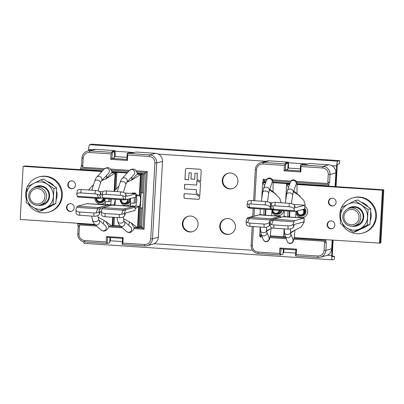 <?xml version="1.0" encoding="UTF-8"?>
<svg xmlns="http://www.w3.org/2000/svg" width="404" height="404" viewBox="0 0 404 404"><rect width="100%" height="100%" fill="white"/><g stroke="black" fill="none" stroke-linecap="round" stroke-linejoin="round"><path stroke-width="0.61" d="M300.243 170.958L300.778 171.968L301.081 166.539L300.581 164.888L300.243 170.958L285.3 169.968L287.825 169.286L288.118 163.974L287.996 163.256L285.174 163.014L288.456 162.13L288.542 168.089L300.359 168.872M287.88 168.266L288.542 168.089M300.778 171.968L284.108 170.862L284.411 165.433L285.638 163.893L287.996 163.256M253.606 200.702L255.328 169.498A7.615 7.474 74.9 0 1 263.221 162.408L285.638 163.893L285.3 169.968L284.108 170.862M335.103 186.582L335.86 172.897A7.615 7.474 -105.1 0 0 328.805 164.812L309.378 163.519L306.096 164.408L302.944 164.251L300.581 164.888L322.998 166.377A7.615 7.474 74.9 0 1 330.048 174.462L329.669 181.371L327.775 183.517L296.329 181.426M301.081 166.539L322.634 167.968A6.09 5.979 74.9 0 1 328.275 174.437L327.775 183.517M254.823 200.783L256.54 169.675A6.09 5.979 74.9 0 1 262.853 163.999L284.411 165.433M296.521 249.137L296.223 254.565L295.556 255.954L295.89 249.879L296.521 249.137L279.851 248.031L279.553 253.459L257.994 252.03A6.09 5.979 74.9 0 1 252.354 245.561L253.399 226.583M253.985 215.988L254.394 208.555M290.991 181.073L272.503 179.846M266.877 179.472L263.186 179.224L263.009 182.457M260.065 235.79L259.999 236.956L262.287 237.108M269.933 237.618L286.148 238.693M293.935 239.213L324.589 241.249L324.089 250.323A6.09 5.979 74.9 0 1 317.776 256L296.223 254.565M324.589 241.249L326.245 243.44L325.861 250.349A7.615 7.474 74.9 0 1 317.973 257.439L295.556 255.954M320.372 257.207L326.18 255.641A7.615 7.474 -105.1 0 0 331.669 248.783L332.144 240.168M328.447 186.138L329.669 181.371M326.245 243.44L325.68 239.739M261.06 235.84L261.893 236.108M265.963 181.684L264.433 181.583L263.999 180.346L263.898 182.229M260.939 235.835L259.999 236.956M264.857 182.164L264.433 181.583L264.403 182.184M270.109 236.653L283.643 237.552A7.615 0.465 3.2 0 0 283.664 237.592L284.143 228.861M294.107 238.244L326.008 240.365M266.377 180.502L263.999 180.346L263.186 179.224M329.083 184.668L296.763 182.522M290.42 182.103L272.862 180.936M283.194 253.263L283.795 251.601L283.931 249.086M288.456 162.13L269.029 160.843A7.615 7.474 -105.1 0 0 266.625 161.08L260.817 162.64M283.421 249.051L282.972 254.323L280.608 254.959L258.191 253.47A7.615 7.474 74.9 0 1 251.142 245.385L252.182 226.503M252.742 216.322L253.177 208.474M279.553 253.459L280.608 254.959L280.947 248.889L279.851 248.031M280.947 248.889L295.89 249.879M328.502 185.835L296.975 183.744M290.001 183.28L273.043 182.154M283.689 236.719L270.246 235.825M380.866 242.935L380.169 243.122L383.098 190.001L383.8 189.814L380.866 242.935M259.686 235.724A7.615 0.465 3.2 0 0 259.706 235.764L260.186 227.033L259.686 235.724M272.569 227.972L266.645 230.548M261.206 234.36L259.706 235.764M280.073 217.241L280.124 216.276L280.659 217.084M269.746 229.184L266.685 231.149M265.802 182.148A6.853 0.414 -176.8 0 0 263.731 182.265L262.746 182.527A7.615 0.465 -176.8 0 0 262.615 182.603L261.716 198.945M264.605 185.577L262.64 182.643A7.615 0.465 -176.8 0 1 262.615 182.603M247.591 206.909L249.768 207.469L248.702 204.096C247.42 204.121 246.869 204.5 247.061 205.237L247.591 206.909A7.918 1.434 93.8 0 0 248.086 207.671L250.298 208.277A8.378 1.515 93.8 0 0 250.354 208.282L271.276 209.676A8.378 1.515 -86.2 0 1 270.69 208.858L270.16 207.186L270.68 203.757A4.57 1.889 -171.4 0 0 265.574 201.495L251.379 200.551A4.57 1.889 -171.4 0 0 247.48 201.833L247.036 204.798M247.021 204.868L247.061 205.237M248.702 204.096A4.57 1.889 8.6 0 1 250.859 203.98L265.059 204.924A4.57 1.889 8.6 0 1 270.16 207.186M270.68 203.757L271.185 205.353M271.685 215.686L272.028 209.489L271.367 209.666A8.378 1.515 -86.2 0 1 271.276 209.676M272.22 202.803L269.599 202.631M281.128 202.763L279.795 198.399L274.346 193.097L269.508 190.001M281.179 202.768L281.113 202.419M276.068 194.329L269.786 189.208M273.074 182.462L289.9 183.578M297.006 184.052L383.8 189.814M379.467 243.314L382.396 190.193L383.098 190.001L297.031 184.285L383.098 190.001L380.169 243.122L294.203 237.648M289.82 183.81L273.094 182.699M265.246 213.418A5.328 0.965 93.8 0 0 265.847 209.312M270.094 223.584L269.493 225.23L269.347 221.983L270.079 219.973A8.378 1.515 -86.2 0 1 270.867 218.771L280.124 216.276L259.201 214.888L260.636 214.539L262.782 215.009L280.27 216.261M270.079 219.973L249.157 218.584L246.93 218.822A7.918 1.434 93.8 0 1 247.677 217.685L259.201 214.888L249.945 217.382A8.378 1.515 93.8 0 0 249.157 218.584L247.677 222.639A4.57 2.373 177.4 0 0 249.803 223.104L249.955 226.356A4.57 2.373 -2.6 0 1 246.248 224.2L246.122 221.417M246.93 218.822L246.117 221.326M269.347 221.983A4.57 2.373 177.4 0 1 264.004 224.048L249.803 223.104M249.955 226.356L264.15 227.295A4.57 2.373 -2.6 0 0 269.493 225.23M246.198 220.837C245.92 221.73 246.415 222.331 247.677 222.639M260.358 208.949L260.045 214.635M264.095 209.196L263.807 214.479L264.448 215.292M265.145 215.226L265.473 209.287M270.69 208.858L249.768 207.469A8.378 1.515 93.8 0 0 250.298 208.277M281.639 210.6A4.57 4.484 74.9 0 1 275.094 213.822M280.886 210.55A3.808 3.737 74.9 0 1 278.199 213.494M270.079 223.245L270.205 226.028A4.57 2.373 -2.6 0 0 273.912 228.179L288.108 229.124A4.57 2.373 -2.6 0 0 293.45 227.058L294.183 225.048A4.57 0.828 93.8 0 1 294.612 224.392L303.874 221.897L304.111 222.24L301.283 226.886L290.602 232.376M285.163 236.189L283.664 237.592M303.874 221.897L304.227 218.084L304.111 222.24M293.789 230.972L290.643 232.982M289.759 183.977A6.853 0.414 -176.8 0 0 287.683 184.093L286.704 184.355A7.615 0.465 -176.8 0 0 286.572 184.431L285.673 200.773M288.557 187.406L286.598 184.471A7.615 0.465 -176.8 0 1 286.572 184.431M271.544 208.737L273.725 209.297L272.66 205.924C271.377 205.944 270.826 206.328 271.018 207.065L271.544 208.737A7.918 1.434 93.8 0 0 272.044 209.499L274.255 210.1A8.378 1.515 93.8 0 0 274.311 210.11L295.233 211.499A8.378 1.515 -86.2 0 1 294.647 210.686L294.117 209.014L294.637 205.586A4.57 1.889 -171.4 0 0 289.532 203.323L275.336 202.379A4.57 1.889 -171.4 0 0 271.438 203.661L270.993 206.626M270.978 206.697L271.018 207.065M272.66 205.924A4.57 1.889 8.6 0 1 274.816 205.808L289.017 206.752A4.57 1.889 8.6 0 1 294.117 209.014M294.637 205.586L295.167 207.257A4.57 0.828 93.8 0 0 295.486 207.701A4.57 0.828 93.8 0 0 295.536 207.696L304.793 205.202L293.556 204.454M305.071 204.207L304.586 208.994L295.324 211.489A8.378 1.515 -86.2 0 1 295.233 211.499M304.586 208.994L305.086 204.439L303.818 200.344L298.41 194.996L293.466 191.824M300.167 196.263L293.743 191.026M382.396 190.193L297.051 184.522M327.139 224.604A3.924 3.848 -105.1 0 0 332.007 228.649A3.924 3.848 -105.1 0 0 334.835 225.114A3.924 3.848 -105.1 0 0 329.967 221.074A3.924 3.848 -105.1 0 0 327.139 224.604M328.396 201.838A3.924 3.848 -105.1 0 0 333.265 205.878A3.924 3.848 -105.1 0 0 336.093 202.348A3.924 3.848 -105.1 0 0 331.224 198.308A3.924 3.848 -105.1 0 0 328.396 201.838M289.203 215.241A5.328 0.965 93.8 0 0 289.804 211.141M293.45 227.058L293.304 223.811L294.036 221.796A8.378 1.515 -86.2 0 1 294.824 220.599L304.081 218.104L283.159 216.716L284.583 216.362L286.764 216.837L304.227 218.084M294.036 221.796L273.114 220.407L270.887 220.65A7.918 1.434 93.8 0 1 271.634 219.513L283.159 216.716L273.902 219.21A8.378 1.515 93.8 0 0 273.114 220.407L271.634 224.467A4.57 2.373 177.4 0 0 273.761 224.932L273.912 228.179M270.887 220.65L270.074 223.149M293.304 223.811A4.57 2.373 177.4 0 1 287.961 225.876L273.761 224.932M270.155 222.66C269.877 223.558 270.372 224.159 271.634 224.467M284.315 210.777L284.002 216.458M288.052 211.024L287.764 216.297L288.406 217.11M289.102 217.054L289.431 211.115M294.647 210.686L273.725 209.297A8.378 1.515 93.8 0 0 274.255 210.1M332.214 228.583A3.924 3.848 74.9 0 1 327.558 224.493A3.924 3.848 74.9 0 1 330.179 221.023M333.472 205.818A3.924 3.848 74.9 0 1 328.816 201.727A3.924 3.848 74.9 0 1 331.437 198.258M304.742 208.924A4.57 4.484 74.9 0 1 302.354 216.054A4.57 4.484 74.9 0 1 296.698 211.12M303.975 209.161A3.808 3.737 74.9 0 1 302.157 215.322M303.47 209.297A3.808 3.737 74.9 0 1 300.45 215.574A3.808 3.737 74.9 0 1 296.98 211.045M297.692 210.853A3.146 3.091 -105.1 0 0 301.48 214.817A3.146 3.091 -105.1 0 0 302.758 209.489M279.73 210.469A3.808 3.737 74.9 0 1 275.791 213.938A3.808 3.737 74.9 0 1 272.296 209.565M272.927 209.742A3.146 3.091 -105.1 0 0 276.821 213.181A3.146 3.091 -105.1 0 0 279.083 210.428M357.828 221.422A7.696 7.555 74.9 0 1 347.359 223.543A7.696 7.555 74.9 0 1 345.173 212.883A7.696 7.555 74.9 0 1 355.641 210.762A7.696 7.555 74.9 0 1 357.828 221.422M359.282 222.149A9.135 8.969 74.9 0 1 344.506 222.387A9.135 8.969 74.9 0 1 349.389 208.257A9.135 8.969 74.9 0 1 359.282 222.149M347.359 223.543A7.696 7.555 -105.1 0 0 358.969 218.418A7.696 7.555 -105.1 0 0 349.5 209.721A7.696 7.555 -105.1 0 0 347.359 223.543M352.904 208.04L353.995 207.308M358.601 224.412L357.293 224.326M362.509 233.113L363.267 232.911A18.276 17.938 -105.1 0 0 376.376 213.504A18.276 17.938 -105.1 0 0 359.52 197.051A18.276 17.938 -105.1 0 0 353.763 197.617L353.005 197.824A18.276 17.938 74.9 0 1 358.762 197.253A18.276 17.938 74.9 0 1 375.619 213.706A18.276 17.938 74.9 0 1 362.509 233.113A18.276 17.938 74.9 0 1 356.752 233.679A18.276 17.938 74.9 0 1 342.547 225.033M340.38 219.922A18.276 17.938 74.9 0 1 341.077 208.545M341.547 207.454A18.276 17.938 74.9 0 1 353.005 197.824M362.004 228.497A13.706 13.453 -105.1 0 0 365.539 226.715M370.231 220.751A13.706 13.453 -105.1 0 0 370.715 211.842M368.094 206.792A13.706 13.453 -105.1 0 0 361.59 202.379M353.298 232.209L356.045 231.467L369.928 224.472L370.503 216.549L370.796 208.701L357.782 199.924L355.04 200.662L368.054 209.444L367.18 225.215L353.298 232.209L340.284 223.427L341.153 207.656L355.04 200.662M370.796 208.701L368.054 209.444M369.928 224.472L367.18 225.215M340.577 215.579A13.706 13.453 74.9 0 1 347.955 204.197A13.706 13.453 74.9 0 1 361.403 205.091A13.706 13.453 74.9 0 1 367.473 217.367A13.706 13.453 74.9 0 1 360.095 228.75A13.706 13.453 74.9 0 1 346.647 227.856A13.706 13.453 74.9 0 1 340.577 215.579M352.344 226.195A9.898 9.716 -105.1 0 0 358.333 207.651A9.898 9.716 -105.1 0 0 347.687 208.913M354.141 225.907L356.545 225.26A9.135 8.969 -105.1 0 0 363.13 217.029A9.135 8.969 -105.1 0 0 351.788 207.611L349.389 208.257M107.59 237.375L106.494 236.517L106.196 241.946L107.252 243.445L107.59 237.375L122.533 238.365L123.164 237.623L122.867 243.051L122.2 244.44L122.533 238.365M106.494 236.517L123.164 237.623M110.07 237.542L109.615 242.809L107.252 243.445L84.835 241.956A7.615 7.474 74.9 0 1 77.785 233.871L78.164 226.962L79.497 224.967L96.682 226.109M106.196 241.946L84.638 240.516A6.09 5.979 74.9 0 1 78.997 234.047L79.497 224.967M110.575 237.572L110.438 240.087L109.838 241.749M149.278 156.454L149.642 154.863L127.225 153.374L127.725 155.025L149.278 156.454A6.09 5.979 74.9 0 1 154.919 162.923L150.732 238.809A6.09 5.979 74.9 0 1 144.42 244.486L122.867 243.051M147.016 245.693L152.823 244.127A7.615 7.474 -105.1 0 0 158.312 237.269L162.504 161.383A7.615 7.474 -105.1 0 0 155.449 153.298L149.642 154.863A7.615 7.474 74.9 0 1 156.696 162.948L152.505 238.835A7.615 7.474 74.9 0 1 144.617 245.925L122.2 244.44M127.725 155.025L127.422 160.454L110.752 159.348L111.055 153.919L112.282 152.384L114.645 151.742L114.468 157.772L111.943 158.454L112.282 152.384L89.865 150.894L89.496 152.485L111.055 153.919M108.727 226.912L122.331 227.816M133.992 228.588L144.087 229.26L147.273 171.528L136.148 170.786M123.372 192.38L125.836 184.471A3.045 1.939 -162.7 0 0 122.468 181.517A3.045 1.939 -162.7 0 0 120.018 182.664C120.639 180.729 121.336 179.361 122.114 178.553A3.045 2.783 42.4 0 1 124.316 177.709A3.045 2.783 42.4 0 1 127.008 179.593A3.045 2.783 42.4 0 1 126.619 182.659L134.098 174.462A3.045 2.783 -137.6 0 0 134.492 171.397A3.045 2.783 -137.6 0 0 131.8 169.513A3.045 2.783 -137.6 0 0 129.603 170.357L110.605 169.089M104.459 168.685L82.684 167.236L83.184 158.161A6.09 5.979 74.9 0 1 89.496 152.485M155.449 153.298L136.022 152.01L132.739 152.894L129.588 152.737L127.225 153.374L126.891 159.444L111.943 158.454L110.752 159.348M82.684 167.236L81.593 164.893L81.972 157.984A7.615 7.474 74.9 0 1 89.865 150.894L95.672 149.328A7.615 7.474 -105.1 0 0 93.273 149.566L87.461 151.131M77.603 223.266L78.164 226.962M81.593 164.893L80.371 169.66M141.168 192.738L143.455 192.844L142.617 208.025L141.461 207.994L140.456 226.205L143.011 228.209L146.081 172.513L136.759 171.897M142.294 192.814L143.299 174.604L142.178 174.528M143.43 192.844L144.491 173.614L143.299 174.604M147.273 171.528L144.491 173.614L137.208 173.129M127.649 172.498L111.772 171.442M102.49 170.826L80.421 169.362M139.274 227.104L141.531 227.255L142.592 208.025M128.684 171.357L111.287 170.205M103.53 169.69L81.002 168.19M134.35 227.634L143.011 228.209L144.087 229.26M77.927 223.887L95.475 225.053M109.07 225.957L109.701 225.998M112.443 226.179L121.124 226.755M114.645 151.742L111.817 151.5L115.1 150.616L115.185 156.575L114.524 156.752M126.891 159.444L127.422 160.454M127.002 157.363L115.185 156.575M115.1 150.616L95.672 149.328M139.329 226.129L140.456 226.205M140.334 207.919L141.461 207.994M140.334 207.873L142.617 208.025M103.545 198.536A3.808 3.737 74.9 0 1 99.596 202.232A3.808 3.737 74.9 0 1 96.066 198.273M96.713 198.314A3.146 3.091 -105.1 0 0 100.626 201.48A3.146 3.091 -105.1 0 0 102.879 198.122M128.093 199.182A3.808 3.737 74.9 0 1 124.255 203.874A3.808 3.737 74.9 0 1 120.74 199.677M121.387 199.717A3.146 3.091 -105.1 0 0 125.28 203.116A3.146 3.091 -105.1 0 0 127.467 199.354M130.941 180.462L137.052 174.24L138.395 173.907L137.36 173.71M102.227 171.114L24.533 165.953L102.025 171.336L23.134 166.332L101.823 171.559M115.948 188.845L116.837 172.665A6.853 0.414 -176.8 0 0 111.933 171.998L127.184 173.008M111.868 171.756L127.386 172.786M137.294 173.442A6.853 0.414 -176.8 0 1 142.198 174.114A6.853 0.414 -176.8 0 1 142.082 174.185L141.097 174.447A7.615 0.465 -176.8 0 1 140.481 174.528L137.052 174.24M113.857 191.42L118.943 186.113M127.199 182.022L131.391 180.255L140.481 174.528L139.309 195.778A7.615 0.465 3.2 0 0 139.749 195.733L139.749 195.733M124.785 193.011L133.785 193.607L134.744 193.602L132.037 193.011L135.305 193.046L135.774 193.743M136.007 194.087L136.345 194.587L139.309 195.778L135.542 195.486M135.668 193.733L135.305 193.046M135.911 194.89L136.345 194.587M135.209 208.57L138.724 206.404A7.615 0.465 -176.8 0 0 139.163 206.358L139.345 206.267A5.328 0.965 93.8 0 0 140.476 200.783A5.328 0.965 93.8 0 0 139.925 195.753L141.097 174.447M142.198 174.114L139.269 227.235A6.853 0.414 3.2 0 1 139.148 227.306L138.168 227.568A7.615 0.465 3.2 0 1 137.547 227.649L134.123 227.361M133.633 206.444L135.608 206.02A5.328 0.965 -86.2 0 0 136.729 200.692A5.328 0.965 -86.2 0 0 136.239 195.541M121.548 214.261L123.023 210.206A8.378 1.515 -86.2 0 1 123.811 209.004L133.073 206.51L133.461 206.267L132.775 205.606L131.704 206.262L112.312 205.106L102.889 207.616A8.378 1.515 93.8 0 0 102.101 208.817L101.369 210.827A4.57 2.373 177.4 0 0 101.288 211.332A4.57 2.373 177.4 0 0 104.995 213.489L119.19 214.433A4.57 2.373 177.4 0 0 121.548 214.261C123.175 214.145 124.174 213.645 124.553 212.757L125.285 210.742A7.918 1.434 -86.2 0 1 126.028 209.61L135.29 207.116L133.073 206.51L112.15 205.121M101.288 211.332L101.439 214.585A4.57 2.373 -2.6 0 0 105.141 216.736L119.342 217.68A4.57 2.373 -2.6 0 0 124.684 215.615L125.417 213.6A4.57 0.828 93.8 0 1 125.846 212.948L135.103 210.454L135.29 207.116M123.462 218.589L131.714 223.276L137.395 227.649M130.982 222.761L134.078 227.361M113.928 225.442L120.094 225.851M135.84 197.096L126.583 199.591A7.918 1.434 -86.2 0 1 126.548 199.596A7.918 1.434 -86.2 0 1 125.942 198.829L125.412 197.157C125.124 196.415 124.18 195.935 122.569 195.718A4.57 1.889 8.6 0 0 120.246 195.309L120.766 191.88A4.57 1.889 -171.4 0 1 125.866 194.142L126.396 195.814A4.57 0.828 93.8 0 0 126.715 196.258A4.57 0.828 93.8 0 0 126.765 196.253L136.027 193.758L135.84 197.096M133.785 193.607L136.027 193.758M124.316 199.899A8.378 1.515 -86.2 0 1 124.275 199.904A8.378 1.515 -86.2 0 1 124.22 199.909A8.378 1.515 -86.2 0 1 123.639 199.091L122.569 195.718M102.151 195.647L102.672 192.218A4.57 1.889 -171.4 0 1 106.565 190.935L106.05 194.364A4.57 1.889 8.6 0 0 102.151 195.647A4.57 1.889 8.6 0 0 102.187 196.031L102.717 197.702A8.378 1.515 93.8 0 0 103.298 198.516L124.22 199.909M106.565 190.935L120.766 191.88M106.05 194.364L120.246 195.309M130.593 198.51L130.346 203L134.083 203.247L134.401 197.485M135.8 197.107L135.481 202.869L134.083 203.247M130.022 198.662A4.57 4.484 74.9 0 1 123.553 203.757M129.3 198.859A3.808 3.737 74.9 0 1 126.659 203.429M105.5 179.053L111.696 172.791L113.039 172.458L112.004 172.261M116.837 172.665A6.853 0.414 -176.8 0 1 116.721 172.735L115.741 172.998A7.615 0.465 -176.8 0 1 115.12 173.079L111.696 172.791M88.496 189.971L93.587 184.663M101.838 180.573L105.944 178.846L115.12 173.079L114.125 191.112M102.868 191.789L99.429 191.562M112.63 205.126L113.362 204.954A7.615 0.465 -176.8 0 0 113.802 204.909L113.984 204.818A5.328 0.965 93.8 0 0 115.115 199.303M114.372 217.352L113.908 225.786A6.853 0.414 3.2 0 1 113.792 225.856L112.807 226.119A7.615 0.465 3.2 0 1 112.191 226.2L108.762 225.912M108.287 204.99L110.247 204.57A5.328 0.965 -86.2 0 0 111.378 199.056M96.187 212.817L97.662 208.757A8.378 1.515 -86.2 0 1 98.455 207.555L107.711 205.06L108.105 204.808L107.429 204.146L106.333 204.813L86.951 203.656L77.533 206.166A8.378 1.515 93.8 0 0 76.74 207.368L76.008 209.378A4.57 2.373 177.4 0 0 75.932 209.883A4.57 2.373 177.4 0 0 79.633 212.039L93.829 212.984A4.57 2.373 177.4 0 0 96.187 212.817C97.813 212.701 98.813 212.196 99.192 211.307L99.924 209.292A7.918 1.434 -86.2 0 1 100.672 208.161L109.928 205.666L107.711 205.06L86.789 203.672M75.932 209.883L76.078 213.135A4.57 2.373 -2.6 0 0 79.78 215.287L93.98 216.231A4.57 2.373 -2.6 0 0 99.323 214.165L100.056 212.156A4.57 0.828 93.8 0 1 100.485 211.499L101.288 211.282M98.101 217.14L106.308 221.791L112.039 226.2M105.575 221.281L108.716 225.912M23.134 166.332L20.2 219.453L94.733 224.402M75.457 185.037A3.924 3.848 -105.1 0 0 70.589 180.997A3.924 3.848 -105.1 0 0 67.761 184.527A3.924 3.848 -105.1 0 0 72.629 188.572A3.924 3.848 -105.1 0 0 75.457 185.037M74.205 207.808A3.924 3.848 -105.1 0 0 69.337 203.762A3.924 3.848 -105.1 0 0 66.508 207.292A3.924 3.848 -105.1 0 0 71.377 211.337A3.924 3.848 -105.1 0 0 74.205 207.808M102.727 197.738L101.222 198.142A7.918 1.434 -86.2 0 1 101.187 198.152A7.918 1.434 -86.2 0 1 100.581 197.379L100.051 195.708C99.768 194.965 98.818 194.486 97.213 194.268A4.57 1.889 8.6 0 0 94.884 193.859L95.405 190.43A4.57 1.889 -171.4 0 1 100.51 192.693L101.035 194.364A4.57 0.828 93.8 0 0 101.353 194.809A4.57 0.828 93.8 0 0 101.404 194.804L102.318 194.556M98.955 198.45A8.378 1.515 -86.2 0 1 98.919 198.455A8.378 1.515 -86.2 0 1 98.859 198.46A8.378 1.515 -86.2 0 1 98.278 197.642L97.213 194.268M76.79 194.198L77.31 190.769A4.57 1.889 -171.4 0 1 81.204 189.486L80.689 192.915A4.57 1.889 8.6 0 0 76.79 194.198A4.57 1.889 8.6 0 0 76.826 194.582L77.356 196.253A8.378 1.515 93.8 0 0 77.937 197.071L98.859 198.46M81.204 189.486L95.405 190.43M80.689 192.915L94.884 193.859M105.146 198.642L104.984 201.551L108.721 201.798L108.883 198.889M110.257 198.98L110.125 201.419L108.721 201.798M72.841 188.506A3.924 3.848 74.9 0 1 68.185 184.416A3.924 3.848 74.9 0 1 70.801 180.947M71.584 211.272A3.924 3.848 74.9 0 1 66.928 207.181A3.924 3.848 74.9 0 1 69.549 203.712M104.793 198.617A4.57 4.484 74.9 0 1 101.5 202.712A4.57 4.484 74.9 0 1 95.819 198.258M104.045 198.566A3.808 3.737 74.9 0 1 101.303 201.98M43.693 200.561A7.696 7.555 74.9 0 1 33.224 202.682A7.696 7.555 74.9 0 1 31.037 192.021A7.696 7.555 74.9 0 1 41.511 189.9A7.696 7.555 74.9 0 1 43.693 200.561M45.147 201.288A9.135 8.969 74.9 0 1 30.376 201.52A9.135 8.969 74.9 0 1 35.254 187.395A9.135 8.969 74.9 0 1 45.147 201.288M33.224 202.682A7.696 7.555 -105.1 0 0 44.839 197.551A7.696 7.555 -105.1 0 0 35.365 188.86A7.696 7.555 -105.1 0 0 33.224 202.682M38.769 187.178L39.86 186.446M44.47 203.55L43.157 203.464M48.379 212.252L49.136 212.044A18.276 17.938 -105.1 0 0 62.241 192.637A18.276 17.938 -105.1 0 0 45.384 176.189A18.276 17.938 -105.1 0 0 39.627 176.755L38.87 176.957A18.276 17.938 74.9 0 1 44.627 176.391A18.276 17.938 74.9 0 1 61.484 192.844A18.276 17.938 74.9 0 1 48.379 212.252A18.276 17.938 74.9 0 1 42.617 212.817A18.276 17.938 74.9 0 1 28.416 204.172M26.25 199.061A18.276 17.938 74.9 0 1 26.942 187.678M27.416 186.587A18.276 17.938 74.9 0 1 38.87 176.957M47.869 207.636A13.706 13.453 -105.1 0 0 51.409 205.848M56.1 199.889A13.706 13.453 -105.1 0 0 56.58 190.976M53.964 185.926A13.706 13.453 -105.1 0 0 47.455 181.517M39.163 211.343L41.91 210.605L55.797 203.611L56.373 195.688L56.666 187.84L43.652 179.058L40.905 179.8L53.919 188.577L53.05 204.353L39.163 211.343L26.149 202.566L27.018 186.789L40.905 179.8M56.666 187.84L53.919 188.577M55.797 203.611L53.05 204.353M26.442 194.718A13.706 13.453 74.9 0 1 33.82 183.335A13.706 13.453 74.9 0 1 47.268 184.224A13.706 13.453 74.9 0 1 53.343 196.501A13.706 13.453 74.9 0 1 45.965 207.888A13.706 13.453 74.9 0 1 32.512 206.994A13.706 13.453 74.9 0 1 26.442 194.718M38.208 205.328A9.898 9.716 -105.1 0 0 44.198 186.784A9.898 9.716 -105.1 0 0 33.552 188.052M40.011 205.04L42.41 204.394A9.135 8.969 -105.1 0 0 49 196.167A9.135 8.969 -105.1 0 0 37.658 186.749L35.254 187.395M336.067 186.643L337.219 165.802A1.525 0.278 93.8 0 1 337.582 164.211L339.547 163.681L339.714 160.646L337.749 161.176A4.57 0.828 -86.2 0 0 336.658 165.953L335.517 186.608M332.558 240.198L331.714 255.5A4.57 0.828 -86.2 0 0 332.255 259.833L84.173 243.354A4.57 0.828 93.8 0 0 84.224 243.349M332.255 259.833A4.57 0.828 -86.2 0 0 332.305 259.828L334.27 259.297L334.436 256.262L332.472 256.793A1.525 0.278 93.8 0 0 332.472 256.793A1.525 0.278 93.8 0 1 332.275 255.348L333.108 240.234M339.714 160.646L91.632 144.167L89.673 144.698A4.57 0.828 93.8 0 0 88.577 149.475L88.501 150.849M227.129 234.461A7.994 7.848 -105.1 0 0 235.386 225.725A7.994 7.848 -105.1 0 0 225.493 218.776A7.994 7.848 -105.1 0 0 227.129 234.461M229.644 188.931A7.994 7.848 -105.1 0 0 237.895 180.194A7.994 7.848 -105.1 0 0 228.002 173.245A7.994 7.848 -105.1 0 0 229.644 188.931M189.769 231.982A7.994 7.848 -105.1 0 0 198.021 223.245A7.994 7.848 -105.1 0 0 188.128 216.297A7.994 7.848 -105.1 0 0 189.769 231.982M198.273 199.288L198.223 199.303A1.414 1.389 -105.1 0 0 199.687 197.985L199.753 196.869L196.172 194.45L184.148 193.652L183.972 196.94A1.414 1.389 -105.1 0 0 185.279 198.44L198.273 199.288A1.414 1.389 -105.1 0 0 198.692 199.253M198.223 199.303L185.279 198.44M200.53 182.78L196.95 180.366L196.687 185.062L184.668 184.264L184.411 188.961L196.43 189.759L196.238 193.223L199.818 195.637L200.53 182.78M200.596 181.553L201.192 170.751A1.414 1.389 -105.1 0 0 199.884 169.251L186.936 168.392A1.414 1.389 -105.1 0 0 185.471 169.705L184.976 179.553L188.628 179.795L189.016 172.771L191.329 172.922L190.991 179.028L194.688 179.275L195.026 173.17L197.339 173.321L197.016 179.139L200.596 181.553M188.628 179.815L184.926 179.568L185.471 169.705M83.658 241.784A4.57 0.828 93.8 0 0 84.173 243.354M332.27 256.121L334.436 256.262M229.927 234.133A7.994 7.848 74.9 0 1 220.332 227.26A7.994 7.848 74.9 0 1 225.77 218.705M232.441 188.602A7.994 7.848 74.9 0 1 222.846 181.729A7.994 7.848 74.9 0 1 228.285 173.175M192.567 231.654A7.994 7.848 74.9 0 1 182.972 224.781A7.994 7.848 74.9 0 1 188.41 216.226M196.238 193.223L199.818 195.592M196.43 189.759L196.288 193.208M184.411 188.961L196.48 189.744M196.687 185.062L196.995 180.396M197.016 179.139L200.596 181.507M197.339 173.321L197.066 179.124M195.026 173.17L197.384 173.311M190.991 179.028L194.688 179.255M191.329 172.922L191.036 179.012M189.016 172.771L191.375 172.912M184.199 193.657L184.017 196.93A1.414 1.389 -105.1 0 0 185.325 198.43M184.714 184.264L184.456 188.946M186.517 168.428A1.414 1.389 -105.1 0 0 185.522 169.695M322.634 167.968L322.998 166.377L328.805 164.812M269.029 160.843L263.221 162.408L262.853 163.999M317.973 257.439L317.776 256M324.089 250.323L325.861 250.349L331.669 248.783M335.86 172.897L330.048 174.462L328.275 174.437M256.54 169.675L255.328 169.498M251.142 245.385L252.354 245.561M257.994 252.03L258.191 253.47M259.777 235.769L261.802 235.87M261.752 198.677L262.64 182.643L265.579 182.79M251.379 200.551L250.859 203.98M265.059 204.924L265.574 201.495M271.942 211.009A6.09 5.979 -105.1 0 0 283.674 210.731M247.677 217.685L249.945 217.382L270.867 218.771M264.15 227.295L264.004 224.048M265.13 215.458L263.807 214.479M278.396 214.226L278.674 214.15A4.57 4.484 -105.1 0 0 281.901 210.615M283.734 237.592L285.759 237.698L283.694 237.602M285.709 200.505L286.598 184.471L289.537 184.618M275.336 202.379L274.816 205.808M289.017 206.752L289.532 203.323M295.9 212.837A6.09 5.979 -105.1 0 0 307.702 211.913A6.09 5.979 74.9 0 0 307.702 211.888A6.09 5.979 -105.1 0 0 305.303 206.651M271.634 219.513L273.902 219.21L294.824 220.599M288.108 229.124L287.961 225.876M289.092 217.266L287.764 216.297M302.354 216.054L302.631 215.978A4.57 4.484 -105.1 0 0 304.924 208.716M272.998 191.839L273.033 191.223L272.296 191.304M270.963 228.674L270.321 235.29L269.438 239.405L267.918 241.309L266.105 241.754C264.696 241.552 263.751 240.834 263.267 239.597A3.045 2.969 -21.5 0 0 265.862 241.461A3.045 2.969 -21.5 0 0 268.938 237.37L266.776 231.876M266.781 231.891A3.045 2.969 158.5 0 1 263.666 235.87A3.045 2.969 158.5 0 1 261.07 234.012L263.267 239.597M260.388 227.048L260.545 230.548A3.045 2.272 -2.6 0 0 263.256 232.674A3.045 2.272 -2.6 0 0 266.63 230.27L266.741 231.78M266.367 180.527L263.398 189.027A3.045 2.873 19.3 0 1 266.357 187.143A3.045 2.873 19.3 0 1 269.145 191.036L272.124 182.527A3.045 2.873 -160.7 0 0 269.327 178.649A3.045 2.873 -160.7 0 0 266.367 180.527C266.736 178.962 267.877 178.108 269.781 177.967C272.084 178.457 273.185 179.962 273.074 182.472L273.033 191.223M269.145 191.036L268.665 193.486A3.045 2.01 -171.7 0 0 265.559 191.016A3.045 2.01 -171.7 0 0 262.635 192.607L263.398 189.027M296.96 193.652L296.99 193.051L296.268 193.132M287.224 241.425A3.045 2.969 -21.5 0 0 289.82 243.289A3.045 2.969 -21.5 0 0 292.895 239.198L290.734 233.704A3.045 2.969 158.5 0 1 287.623 237.698A3.045 2.969 158.5 0 1 285.027 235.835L287.224 241.425C287.709 242.663 288.653 243.38 290.062 243.577L291.875 243.132L293.395 241.228L294.279 237.118L294.92 230.502M284.345 228.876L284.502 232.376A3.045 2.272 -2.6 0 0 287.214 234.502A3.045 2.272 -2.6 0 0 290.587 232.098L290.698 233.608M296.082 184.355L296.076 184.37A3.045 2.873 -160.7 0 0 293.284 180.472A3.045 2.873 -160.7 0 0 290.325 182.356C290.693 180.79 291.834 179.937 293.738 179.79C296.041 180.285 297.142 181.79 297.031 184.3L296.99 193.051M290.325 182.356L287.355 190.855A3.045 2.873 19.3 0 1 290.314 188.971A3.045 2.873 19.3 0 1 293.102 192.865L296.076 184.37M293.102 192.865L292.622 195.314A3.045 2.01 -171.7 0 0 289.517 192.844A3.045 2.01 -171.7 0 0 286.593 194.435L287.355 190.855M84.638 240.516L84.835 241.956M144.617 245.925L144.42 244.486M83.184 158.161L81.972 157.984M77.785 233.871L78.997 234.047M150.732 238.809L152.505 238.835L158.312 237.269M162.504 161.383L156.696 162.948L154.919 162.923M139.345 206.267L138.168 227.568M139.148 227.306L142.082 174.185M135.295 206.116L138.724 206.404L137.547 227.649M139.163 206.358L135.385 206.106M102.889 207.616L123.811 209.004L126.028 209.61M124.684 215.615L124.553 212.757M125.285 210.742L123.023 210.206L102.101 208.817M119.342 217.68L119.19 214.433M104.995 213.489L105.141 216.736M120.246 199.642A6.09 5.979 -105.1 0 0 130.649 203.747M125.412 197.157L125.866 194.142M102.717 197.702L123.639 199.091L125.942 198.829M126.861 204.161L127.139 204.086A4.57 4.484 -105.1 0 0 130.431 199.995A4.57 4.484 -105.1 0 0 130.436 199.975A4.57 4.484 -105.1 0 0 130.3 198.591M114.787 190.294L115.741 172.998M113.984 204.818L113.963 205.212M113.297 217.276L112.807 226.119M113.792 225.856L114.261 217.342M114.923 205.277L115.256 199.313M115.822 188.986L116.721 172.735M109.933 204.666L113.352 205.171M112.686 217.236L112.191 226.2M113.802 204.909L110.029 204.656M77.533 206.166L98.455 207.555L100.672 208.161M99.323 214.165L99.192 211.307M99.924 209.292L97.662 208.757L76.74 207.368M93.98 216.231L93.829 212.984M79.633 212.039L79.78 215.287M94.884 198.192A6.09 5.979 -105.1 0 0 105.287 202.298M100.051 195.708L100.51 192.693M77.356 196.253L98.278 197.642L100.581 197.379M101.5 202.712L101.778 202.641A4.57 4.484 -105.1 0 0 105.065 198.637M98.01 190.93L100.475 183.022A3.045 1.939 -162.7 0 0 97.106 180.068A3.045 1.939 -162.7 0 0 94.657 181.214C95.278 179.28 95.975 177.912 96.758 177.103A3.045 2.783 42.4 0 1 98.955 176.26A3.045 2.783 42.4 0 1 101.646 178.144A3.045 2.783 42.4 0 1 101.258 181.209L108.742 173.013A3.045 2.783 -137.6 0 0 109.13 169.948A3.045 2.783 -137.6 0 0 106.439 168.064A3.045 2.783 -137.6 0 0 104.242 168.907L107.651 167.433L109.898 168.357L111.661 171.109L112.11 172.725M109.075 225.942L108.166 228.134L106.025 230.608L103.671 231.199L101.338 230.199A3.045 2.879 -48.7 0 0 106.02 229.018A3.045 2.879 -48.7 0 0 105.358 225.624L98.803 219.872M98.818 219.892A3.045 2.879 131.3 0 1 96.268 224.988A3.045 2.879 131.3 0 1 94.632 224.311L101.338 230.199M94.632 224.311C93.172 222.387 92.476 221.003 92.536 220.15A3.045 2.202 -12.7 0 0 94.809 221.72A3.045 2.202 -12.7 0 0 98.475 218.817L98.647 219.736M134.431 227.391L133.527 229.583L131.386 232.058L129.033 232.648L126.699 231.649A3.045 2.879 -48.7 0 0 131.381 230.467A3.045 2.879 -48.7 0 0 130.719 227.073L124.164 221.321M124.174 221.341A3.045 2.879 131.3 0 1 121.624 226.437A3.045 2.879 131.3 0 1 119.988 225.76L126.699 231.649M119.988 225.76C118.534 223.836 117.832 222.447 117.892 221.599A3.045 2.202 -12.7 0 0 120.17 223.17A3.045 2.202 -12.7 0 0 123.836 220.261L124.008 221.18M110.277 240.794L122.356 241.597M154 243.698L252.52 250.243M283.633 252.308L295.713 253.111M327.356 255.212L331.714 255.5M336.658 165.953L331.724 165.625M307.53 164.019L288.542 162.756M265.958 161.257L158.368 154.111M134.173 152.505L115.185 151.242M92.602 149.743L88.577 149.475M89.673 144.698L337.749 161.176M259.737 235.774L261.802 235.875M281.128 202.616L281.144 202.894M284.123 228.861L283.643 237.552M265.605 215.261L265.933 209.317M260.545 230.548L261.07 234.012M266.489 227.134L266.63 230.27M268.665 193.486L267.458 201.788M262.635 192.607L261.383 201.217M295.642 217.509L295.986 211.312M289.562 217.089L289.89 211.146M284.502 232.376L285.027 235.835M290.446 228.962L290.587 232.098M292.622 195.314L291.415 203.616M286.593 194.435L285.34 203.045M133.961 206.752L133.461 206.257L133.477 206.621M133.062 205.697L133.249 205.989M133.977 206.762L133.118 206.419M126.548 199.596L124.275 199.904M108.105 204.808L108.12 205.171M107.691 204.187L107.964 204.611M108.105 204.788L108.61 205.288M115.039 205.282L115.367 199.318M101.187 198.152L98.919 198.455M105.328 201.571L105.151 204.783M106.403 175.578L106.55 178.406M96.758 177.103L104.242 168.907M100.475 183.022L101.252 181.214M91.859 190.193L94.657 181.214M103.348 223.856L104.126 220.362M92.536 220.15L91.617 216.074M98.475 218.817L97.753 215.6M130.689 203.02L130.512 206.237M122.114 178.553L129.603 170.357L133.012 168.882L135.254 169.806L137.022 172.559L137.471 174.169M131.76 177.023L131.906 179.866M125.836 184.471L126.614 182.664M117.221 191.642L120.018 182.664M128.704 225.306L129.487 221.811M117.892 221.599L116.978 217.524M123.836 220.261L123.114 217.049"/></g></svg>
